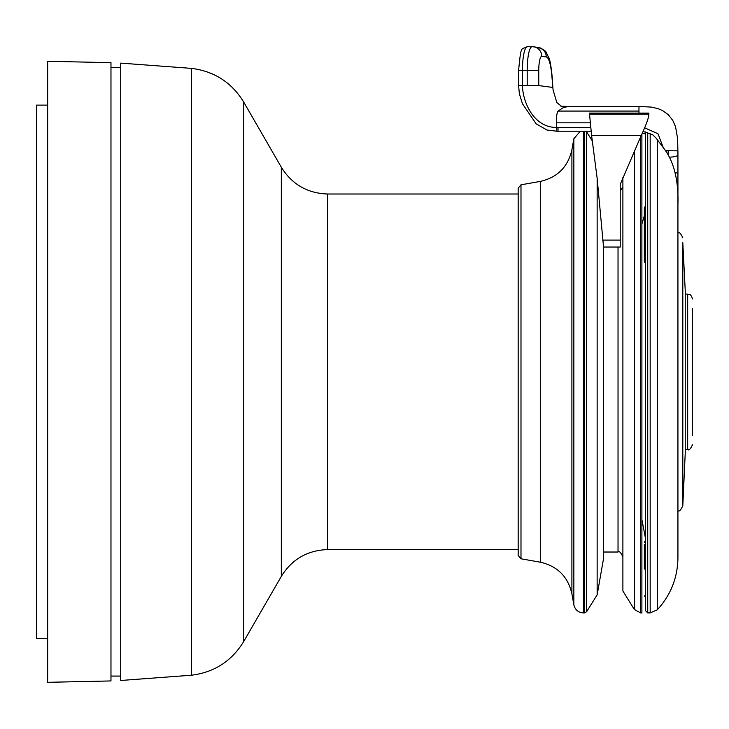 <?xml version="1.0" encoding="UTF-8"?>
<svg xmlns="http://www.w3.org/2000/svg" width="729" height="729" viewBox="0 0 729 729"><rect width="100%" height="100%" fill="white"/><g stroke="black" fill="none" stroke-linecap="round" stroke-linejoin="round"><path stroke-width="1.09" d="M47.649 680.303L47.649 682.317L110.972 680.941L110.972 62.658L47.649 61.291L47.649 680.303M641.894 134.081L641.894 612.907L640.536 612.907L634.321 609.444L634.321 150.456M692.55 435.122L692.55 308.476M644.327 544.536L644.327 569.085M645.302 206.107L644.327 208.221L644.327 261.802L645.302 263.178M603.412 245.536L597.142 178.186L591.611 135.585L641.192 135.585L620.215 184.437L620.215 247.04L603.412 247.04M591.611 135.585L589.433 113.095L648.865 113.095L648.892 114.189C648.81 117.579 646.24 124.705 641.192 135.585M597.142 178.186L597.142 594.882L586.59 611.759L586.59 131.84L592.34 141.034M682.809 243.021L682.809 505.753L685.242 452.9L685.242 290.889M663.262 147.577L657.968 133.726L644.655 127.821M657.276 139.576L657.276 609.836C670.789 595.046 677.678 577.65 677.934 557.621L677.934 204.366C678.216 194.944 678.426 167.716 664.438 149.181L656.2 138.228L652.601 134.71L643.087 131.457M677.934 204.366L677.934 152.407M677.934 177.238L677.934 173.63A9.741 1.485 180 0 0 675.063 172.582M665.477 150.693L677.934 150.857L677.934 152.643M638.969 113.095L638.969 106.443L651.38 107.099L657.95 108.621L662.461 110.526L668.165 114.562L672.721 120.294L675.555 126.737L677.651 138.847L677.934 154.912A9.741 2.26 180 0 1 669.286 157.163M560.947 106.243L568.538 106.443L563.289 107.61L558.086 111.072C556.856 112.831 556.336 116.749 556.528 122.818L556.774 127.429C534.503 127.903 522.811 103.263 522.438 85.411L518.583 85.548L518.583 70.54C521.199 43.767 521.08 50.155 527.359 46.711A24.358 5.057 -90.3 0 1 527.504 46.72M645.302 133.699L642.24 133.325M677.934 198.261L677.906 197.377M552.655 87.407L538.758 85.594L538.758 70.585A14.616 3.034 -90.3 0 1 541.793 56.37L546.24 56.953A29.224 6.078 -90.3 0 1 552.026 77.894L553.083 89.977L556.828 102.561L561.685 106.47M538.758 70.585L527.204 70.376L527.204 85.384L538.758 85.594M527.204 85.384L522.438 85.411L522.438 70.403L518.583 70.54M658.451 141.8L658.451 141.062M657.276 609.836L650.177 612.907L647.735 612.907L645.302 610.474L645.63 131.903M603.412 245.737L603.412 559.325L597.142 594.882M622.894 177.502L622.894 590.991L634.321 609.444M120.713 678.489L120.713 680.485L191.399 675.227L191.399 68.371L120.713 63.113L120.713 678.489M47.649 105.122L36.45 105.122L36.45 638.476L47.649 638.476M640.536 136.961L640.536 612.907M685.242 449.492L687.675 449.492L687.675 294.115L685.242 294.115M602.601 240.096L620.215 240.096M589.424 114.189L648.892 114.189M638.969 111.072L558.086 111.072M590.581 127.429L558.022 127.429L558.022 131.211L556.756 131.211L556.774 127.429L558.022 127.429M522.438 70.403A24.358 5.057 -90.3 0 1 527.359 46.711L532.124 46.683A24.358 5.057 89.7 0 0 527.204 70.376L522.438 70.403M668.192 150.693L668.192 155.14M556.528 122.818L590.062 122.818M541.793 56.37A9.741 9.523 -82.6 0 0 532.261 46.692A24.358 5.057 89.7 0 0 532.124 46.683L537.975 47.349A9.741 9.523 -82.6 0 1 546.24 56.953M552.026 77.894A9.741 2.688 -3.8 0 0 552.217 77.301C551.069 65.92 549.903 59.304 548.709 57.445C545.01 51.294 548.272 51.568 537.975 47.349M650.177 612.907L650.177 133.389M647.735 612.907L647.735 132.468M584.53 131.211L584.53 612.907L586.59 611.759M583.446 131.211L583.446 612.907L584.53 612.907M580.302 131.211L573.851 138.747L573.851 604.86C575.108 609.854 578.307 612.542 583.446 612.907M520.989 557.576L520.989 558.788L518.173 555.434L518.173 188.173L520.989 184.811L520.989 557.576M520.989 184.811L540.289 181.412L540.289 562.196L520.989 558.788M540.289 181.412C557.439 177.484 567.982 166.95 571.901 149.8L571.901 593.798C567.982 576.648 557.448 566.114 540.289 562.196M618.028 247.04L618.028 552.026C619.167 550.76 620.798 552.391 622.894 556.892M518.173 194.014L327.722 194.014L327.722 549.584L518.173 549.584M327.722 194.014C307.492 193.349 292.019 184.419 281.321 167.223L243.75 102.142L243.75 641.465C231.722 661.13 214.271 672.384 191.399 675.227M281.321 167.223L281.321 576.375L243.75 641.465M687.675 449.492C688.869 450.732 690.491 449.11 692.55 444.617M687.675 294.115C689.078 295.145 689.971 292.047 692.55 298.981M645.302 540.918L644.327 542.294M645.302 597.251L644.327 595.875M677.934 232.979C679.127 231.74 680.749 233.371 682.809 237.854M677.934 510.619C679.091 511.886 680.713 510.264 682.809 505.753M638.969 106.443L568.574 106.443M591.046 131.211L558.022 131.211M556.756 131.211L547.042 130.035L536.179 123.866L522.456 103.755L519.358 93.731L518.583 85.548M642.176 133.471L645.302 133.826M677.934 152.361L677.934 151.76M552.217 77.301L552.892 87.471M682.809 242.721L685.242 290.698M641.894 224.013L644.327 215.802M641.894 519.595L645.302 537.501M586.034 131.211L586.59 131.84M571.901 593.798L573.851 604.86M571.901 149.8L573.851 138.747M620.215 191.062L622.894 186.706M603.412 552.026L618.028 552.026M120.713 67.533L110.972 67.533M120.713 676.075L110.972 676.075M243.75 102.142C231.722 82.468 214.271 71.214 191.399 68.371M327.722 549.584C307.492 550.258 292.019 559.179 281.321 576.375"/></g></svg>

